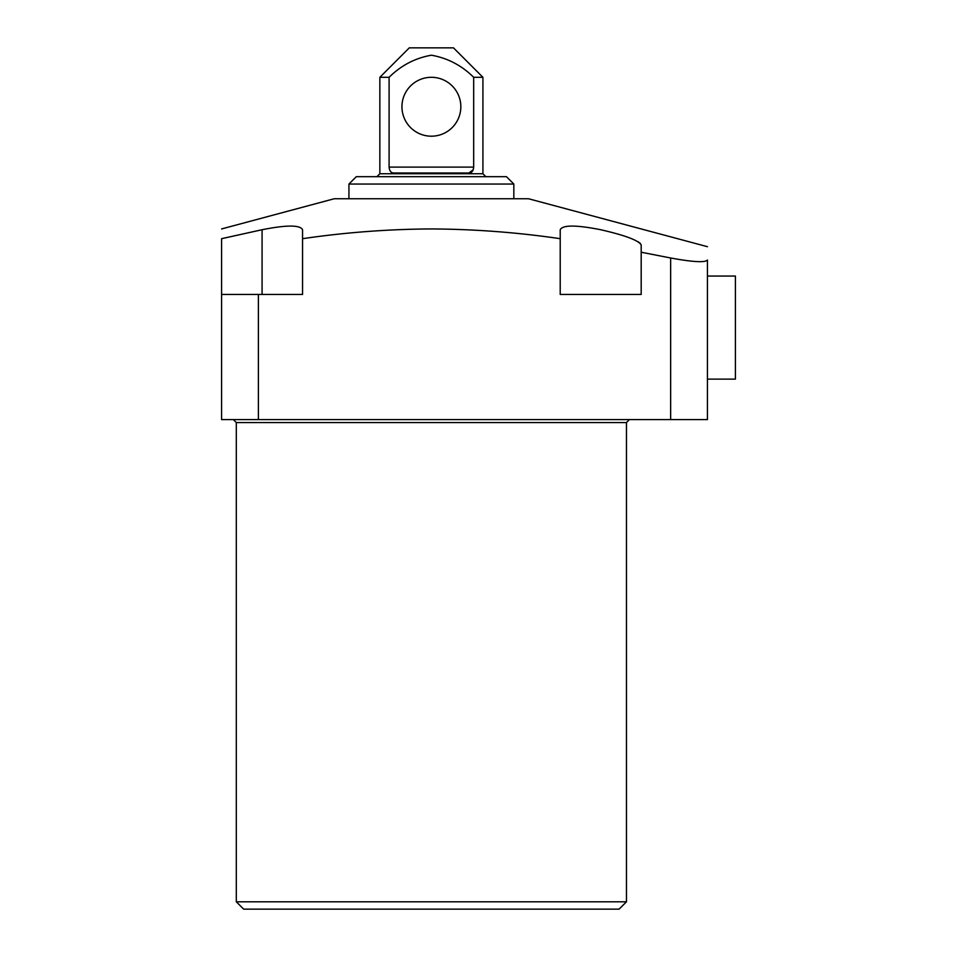 <?xml version="1.0" encoding="UTF-8"?>
<svg xmlns="http://www.w3.org/2000/svg" width="957" height="957" viewBox="0 0 957 957"><rect width="100%" height="100%" fill="white"/><g stroke="black" fill="none" stroke-linecap="round" stroke-linejoin="round"><path stroke-width="1.44" d="M626.464 901.793L619.107 909.15L243.664 909.15L236.307 901.793L626.464 901.793L626.464 422.551L236.307 422.551L233.364 419.609M707.438 246.691L528.563 198.757L334.208 198.757L221.581 228.938M258.39 294.457L221.581 294.457L221.581 419.609L258.39 419.609L258.39 294.457L302.556 294.457L302.556 238.688C345.274 232.419 388.219 229.166 431.392 228.938C474.552 229.166 517.498 232.419 560.216 238.688L560.216 229.728C562.608 224.871 576.102 224.871 600.697 229.728C625.208 235.35 638.702 240.422 641.19 244.968L641.19 252.229L670.642 257.983L670.642 419.609L707.438 419.609L707.438 260.017C705.201 262.756 692.928 262.086 670.642 257.983M707.438 260.017C707.438 242.468 707.438 242.468 707.438 260.017C707.438 242.468 707.438 242.468 707.438 260.017M640.353 243.437L638.068 241.738M560.216 238.688L560.216 294.457L641.19 294.457L641.19 252.229M258.39 419.609L670.642 419.609M262.074 294.457L262.074 229.728L221.581 238.688C221.581 225.84 221.581 225.84 221.581 238.688L221.581 294.457M302.556 229.728L302.556 238.688L302.556 229.728C300.115 224.871 286.61 224.871 262.074 229.728M348.934 184.043L356.303 176.674L506.468 176.674L513.837 184.043L348.934 184.043L348.934 198.757M376.914 176.674L379.857 173.731L482.914 173.731L482.914 77.302L473.679 77.302L473.679 167.104C473.272 171.064 471.681 173.026 468.894 173.002L473.237 169.724M468.894 173.002L393.877 173.002C391.09 173.026 389.499 171.064 389.092 167.104L389.092 77.302L379.857 77.302L379.857 173.731M482.914 77.302L453.474 47.85L409.297 47.85L379.857 77.302M473.679 77.302C461.657 65.411 447.553 58.054 431.392 55.207C415.194 58.054 401.103 65.423 389.092 77.302M460.831 106.741A29.452 29.452 0 0 1 431.392 136.193A29.452 29.452 0 0 1 401.94 106.741A29.452 29.452 0 0 1 431.392 77.302A29.452 29.452 0 0 1 460.831 106.741M735.419 276.059L707.438 276.059L735.419 276.059L735.419 379.116L707.438 379.116M389.092 167.104L473.679 167.104M626.464 422.551L629.407 419.609M236.307 901.793L236.307 422.551M482.914 173.731L485.857 176.674M513.837 184.043L513.837 198.757"/></g></svg>

